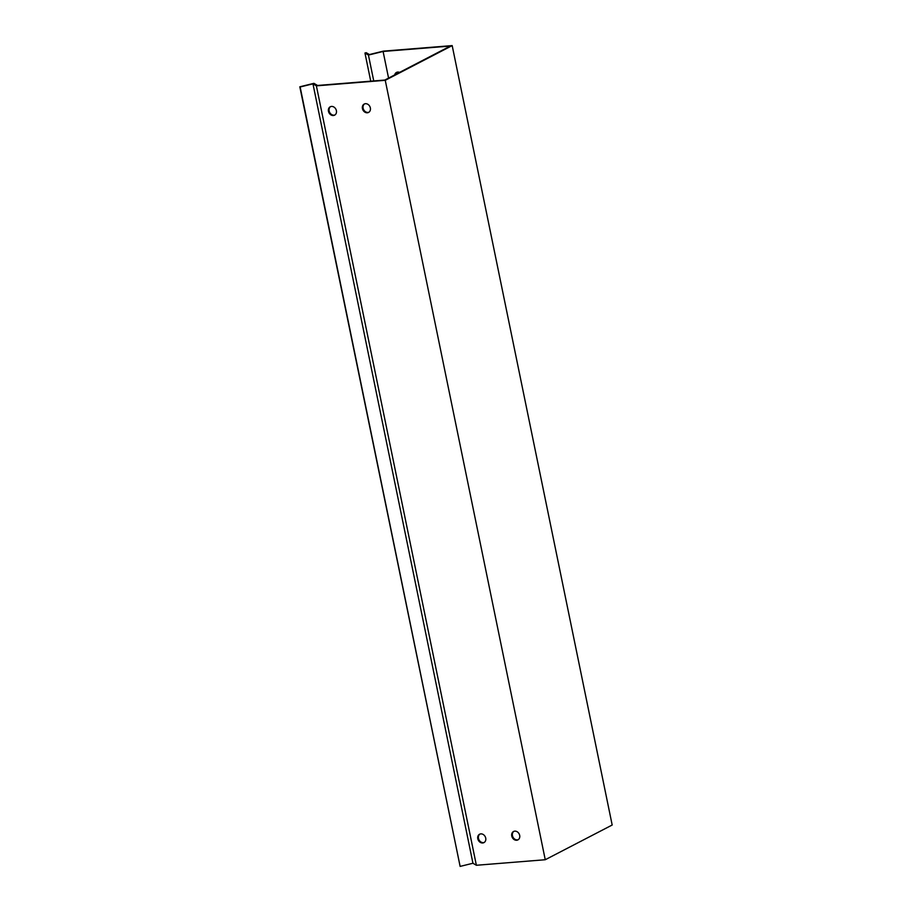 <?xml version="1.0" encoding="UTF-8"?>
<svg xmlns="http://www.w3.org/2000/svg" width="912" height="912" viewBox="0 0 912 912"><rect width="100%" height="100%" fill="white"/><g stroke="black" fill="none" stroke-linecap="round" stroke-linejoin="round"><path stroke-width="1.37" d="M452.181 45.6L383.314 51.14L369.406 54.56L366.248 52.702L364.96 53.01L368.437 55.062L383.097 51.46L450.368 46.045L384.807 80.051L317.536 85.466L313.922 83.334L299.82 86.8L460.127 866.4L300.139 86.982L312.953 83.836L316.384 85.853L385.252 80.313L452.181 45.6L612.18 825.018L546.619 859.024L545.251 859.731L385.252 80.313M396.845 72.265A4.72 3.876 -117.4 0 0 395.386 74.556M383.097 51.46L388.569 78.101M394.702 74.909A4.72 3.876 62.6 0 1 396.492 72.424A4.72 3.876 62.6 0 1 399.57 72.39M373.749 80.94L368.437 55.062M545.251 859.731L476.372 865.271L472.952 863.254L460.127 866.4M472.952 863.254L312.953 83.836M476.372 865.271L316.384 85.853M513.901 831.345A4.72 3.876 -117.4 0 0 512.966 837.125A4.72 3.876 -117.4 0 0 518.221 839.69M364.572 103.888A4.72 3.876 -117.4 0 0 363.637 109.668A4.72 3.876 -117.4 0 0 368.904 112.233M479.929 834.081A4.72 3.876 -117.4 0 0 478.994 839.861A4.72 3.876 -117.4 0 0 484.261 842.426M330.6 106.624A4.72 3.876 -117.4 0 0 329.665 112.404A4.72 3.876 -117.4 0 0 334.932 114.969M519.68 835.381A4.72 3.876 62.6 0 1 517.891 839.895A4.72 3.876 62.6 0 1 512.282 837.478A4.72 3.876 62.6 0 1 513.547 831.505A4.72 3.876 62.6 0 1 519.68 835.381M370.352 107.924A4.72 3.876 62.6 0 1 368.562 112.438A4.72 3.876 62.6 0 1 362.953 110.021A4.72 3.876 62.6 0 1 364.219 104.048A4.72 3.876 62.6 0 1 370.352 107.924M485.72 838.117A4.72 3.876 62.6 0 1 483.93 842.62A4.72 3.876 62.6 0 1 478.31 840.214A4.72 3.876 62.6 0 1 479.575 834.241A4.72 3.876 62.6 0 1 485.72 838.117M336.391 110.648A4.72 3.876 62.6 0 1 334.601 115.163A4.72 3.876 62.6 0 1 328.981 112.757A4.72 3.876 62.6 0 1 330.247 106.784A4.72 3.876 62.6 0 1 336.391 110.648M370.739 81.179L364.96 53.01"/></g></svg>
